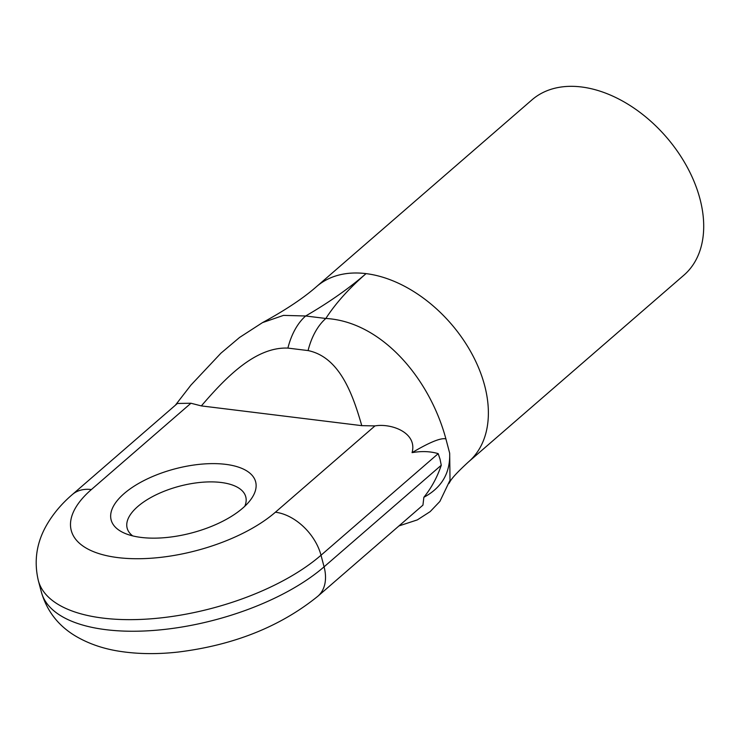<?xml version="1.0" encoding="UTF-8"?>
<svg xmlns="http://www.w3.org/2000/svg" width="739" height="739" viewBox="0 0 739 739"><rect width="100%" height="100%" fill="white"/><g stroke="black" fill="none" stroke-linecap="round" stroke-linejoin="round"><path stroke-width="1.11" d="M124.115 493.587A74.722 33.107 165.2 0 1 218.864 463.759A74.722 33.107 165.2 0 1 250.382 500.109A74.722 33.107 165.2 0 1 242.669 508.183A74.722 33.107 165.2 0 1 124.771 533.299A74.722 33.107 165.2 0 1 124.115 493.587M244.775 506.28A61.346 27.177 -14.8 0 0 245.764 496.811A61.346 27.177 -14.8 0 0 201.285 482.327A61.346 27.177 -14.8 0 0 137.805 506.492A61.346 27.177 -14.8 0 0 127.154 528.154A61.346 27.177 -14.8 0 0 132.697 535.895M41.402 592.179C47.056 611.43 58.695 626.21 76.32 636.51C89.28 644.011 103.95 648.971 120.318 651.401C138.359 654.126 157.666 654.338 178.247 652.038C233.912 645.147 280.469 626.524 317.909 596.188A44.617 29.671 49.1 0 0 324.079 566.831L441.266 465.247L440.038 459.178L438.199 453.644L321.012 555.238A160.603 71.156 165.2 0 1 154.802 618.497A160.603 71.156 165.2 0 1 38.336 580.577L41.402 592.179A160.603 71.156 -14.8 0 0 157.869 630.09A160.603 71.156 -14.8 0 0 324.079 566.831L321.012 555.238A44.617 29.671 -130.9 0 0 275.407 512.21L374.969 425.904L361.777 425.655L201.35 405.905L190.948 403.245L177.415 403.457L72.376 494.511A44.617 29.671 49.1 0 1 91.387 489.551A115.995 51.397 -14.8 0 0 117.954 557.612A115.995 51.397 -14.8 0 0 275.407 512.21M361.777 425.655C352.669 393.942 339.607 357.149 308.08 350.572L287.905 348.097A53.531 32.174 -83 0 1 305.669 315.987L283.508 315.387L262.474 322.629C285.457 310.112 303.517 298.076 316.643 286.52L531.969 99.857A115.995 77.152 49.1 0 1 581.381 86.962A115.995 77.152 49.1 0 1 699.953 198.828A115.995 77.152 49.1 0 1 683.926 275.148L468.6 461.81A115.995 77.152 -130.9 0 0 484.627 385.49A115.995 77.152 -130.9 0 0 366.054 273.624A318.897 141.297 165.2 0 1 305.669 315.987L325.844 318.472C381.518 321.594 429.627 378.322 445.903 438.911L449.672 453.192L450.023 480.211M287.905 348.097C255.084 346.739 225.136 378.239 201.35 405.905M441.266 465.247C437.211 477.283 431.41 487.962 423.863 497.282C441.737 487.675 450.337 472.978 449.672 453.192M445.903 438.911C440.998 437.608 429.719 442.19 412.066 452.647C421.646 450.966 430.357 451.307 438.199 453.644M317.909 596.188L422.939 505.134L423.863 497.282M412.066 452.647C417.618 432.694 391.319 423.068 374.969 425.904M308.08 350.572A53.531 32.174 -83 0 1 325.844 318.472A318.897 141.297 165.2 0 1 366.054 273.624A115.995 77.152 49.1 0 0 316.643 286.52M190.948 403.245L91.387 489.551M448.961 483.445L449.885 481.874C451.806 478.151 458.041 471.464 468.6 461.81M72.376 494.511C61.633 503.702 53.014 513.956 46.52 525.263C36.507 542.795 33.782 561.234 38.336 580.577M262.474 322.629L239.584 337.446L220.943 353.168L190.939 385.093L175.309 405.286M398.968 525.919L417.332 519.896L430.172 511.619L439.871 501.439L450.033 480.211"/></g></svg>
